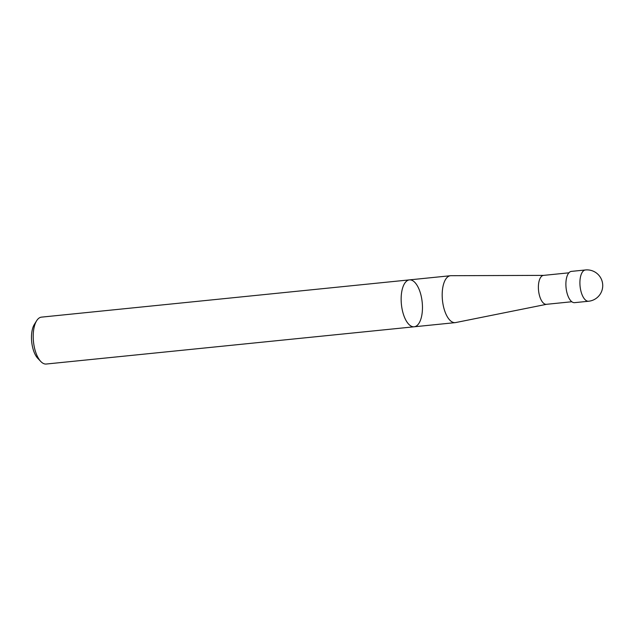 <?xml version="1.0" encoding="UTF-8"?>
<svg xmlns="http://www.w3.org/2000/svg" width="634" height="634" viewBox="0 0 634 634"><rect width="100%" height="100%" fill="white"/><g stroke="black" fill="none" stroke-linecap="round" stroke-linejoin="round"><path stroke-width="0.95" d="M543.639 275.378L450.917 275.703A23.569 10.445 84.2 0 0 450.465 275.727A23.569 10.445 84.2 0 0 442.453 300.231A23.569 10.445 84.2 0 0 455.212 322.635A23.569 10.445 84.2 0 0 455.664 322.563L546.563 304.304M36.661 320.717A23.569 10.445 84.2 0 0 33.475 341.639A23.569 10.445 84.2 0 0 40.79 361.491L37.802 358.361A19.646 8.702 84.2 0 1 31.7 341.813A19.646 8.702 84.2 0 1 34.363 324.386L36.661 320.717A23.569 10.445 84.2 0 1 41.487 317.135L409.429 279.879A23.569 10.445 84.2 0 0 406.529 281.187A23.569 10.445 84.2 0 0 401.869 307.799A23.569 10.445 84.2 0 0 414.176 326.787A23.569 10.445 84.2 0 0 421.063 295.547A23.569 10.445 84.2 0 0 409.429 279.879A23.569 10.445 84.2 0 0 406.529 281.187A23.569 10.445 84.2 0 0 401.869 307.799A23.569 10.445 84.2 0 0 414.176 326.787L455.212 322.635M543.774 275.378A14.534 6.443 84.2 0 0 543.496 275.394A14.534 6.443 84.2 0 0 538.551 290.507A14.534 6.443 84.2 0 0 546.429 304.32L571.828 301.744M588.598 301.237L574.578 302.656A15.715 6.966 -95.8 0 1 566.82 292.211A15.715 6.966 -95.8 0 1 571.416 271.384L585.428 269.965A15.715 6.966 -95.8 0 0 580.839 290.792A15.715 6.966 -95.8 0 0 588.598 301.237A15.715 15.715 0 0 0 602.3 281.956A15.715 15.715 0 0 0 585.428 269.965M40.79 361.491A23.569 10.445 84.2 0 0 46.234 364.035L414.176 326.787M409.429 279.879L450.465 275.727M543.496 275.394L568.896 272.818"/></g></svg>
